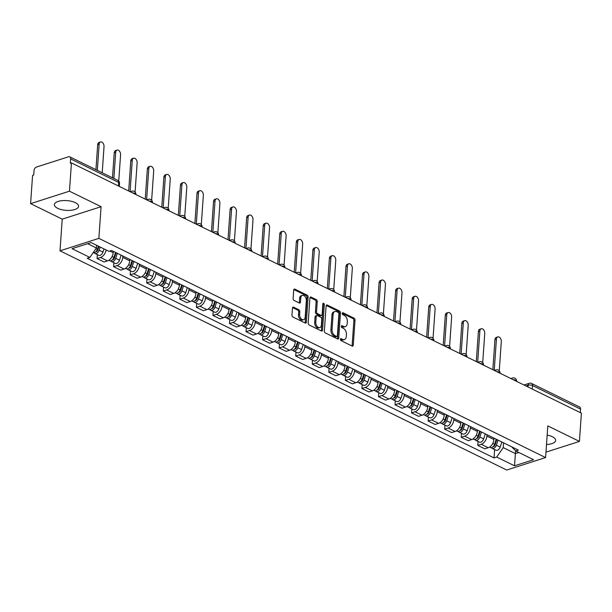 <?xml version="1.0" encoding="UTF-8"?>
<svg xmlns="http://www.w3.org/2000/svg" width="612" height="612" viewBox="0 0 612 612"><rect width="100%" height="100%" fill="white"/><g stroke="black" fill="none" stroke-linecap="round" stroke-linejoin="round"><path stroke-width="0.92" d="M340.394 339.3A1.071 0.689 72.2 0 0 341.06 340.632L352.122 346.063A1.53 0.987 72.2 0 0 352.688 346.124A1.53 0.987 72.2 0 0 353.262 345.183L355.014 320.091A1.53 0.987 72.2 0 0 354.073 318.186L343.003 312.755A1.071 0.689 72.2 0 0 342.873 314.706L344.304 315.41A4.888 3.144 72.2 0 1 347.325 321.507L347.18 323.595A4.888 3.144 72.2 0 1 345.336 326.617A4.888 3.144 72.2 0 1 343.531 326.418L342.1 325.722A1.071 0.689 72.2 0 0 341.963 327.672L343.393 328.376A4.888 3.144 72.2 0 1 346.415 334.466L346.27 336.562A4.888 3.144 72.2 0 1 344.426 339.576A4.888 3.144 72.2 0 1 342.628 339.385L341.19 338.681A1.071 0.689 72.2 0 0 340.394 339.3M57.643 208.31A12.133 4.888 -176 0 0 70.77 210.314A12.133 4.888 -176 0 0 78.581 206.328A12.133 4.888 -176 0 0 75.314 202.648A12.133 4.888 -176 0 0 62.187 200.644A12.133 4.888 -176 0 0 54.376 204.63A12.133 4.888 -176 0 0 57.643 208.31M546.501 444.503A12.133 4.888 -176 0 0 555.65 440.426A12.133 4.888 -176 0 0 552.384 436.746A12.133 4.888 -176 0 0 547.159 435.117M293.599 307.178A1.53 0.987 72.2 0 0 293.033 307.125A1.53 0.987 72.2 0 0 292.459 308.065L291.97 315.103A1.53 0.987 72.2 0 0 292.911 317.008L305.204 323.037A1.53 0.987 72.2 0 0 305.763 323.098A1.53 0.987 72.2 0 0 306.344 322.157L308.096 297.065A1.53 0.987 72.2 0 0 307.147 295.16L294.862 289.132A1.53 0.987 72.2 0 0 294.296 289.071A1.53 0.987 72.2 0 0 293.722 290.012L293.125 298.518A1.53 0.987 72.2 0 0 294.074 300.423L299.329 303.001A1.53 0.987 72.2 0 0 299.895 303.062A1.53 0.987 72.2 0 0 300.469 302.121L300.767 297.899A4.085 2.632 72.2 0 1 302.305 295.382A4.085 2.632 72.2 0 1 305.136 296.675A4.085 2.632 72.2 0 1 306.337 300.637L305.181 317.154A4.085 2.632 72.2 0 1 303.644 319.678A4.085 2.632 72.2 0 1 300.813 318.378A4.085 2.632 72.2 0 1 299.612 314.423L299.803 311.669A1.53 0.987 72.2 0 0 298.855 309.764L293.599 307.178L292.613 307.499M98.869 238.366L101.087 206.695L69.462 191.181L71.443 162.922L581.4 413.161L579.426 441.42L547.801 425.906L545.59 457.569L98.869 238.366L60.007 250.821L506.721 470.031L545.59 457.569M324.36 331A1.53 0.987 72.2 0 0 325.301 332.905L337.595 338.933A1.53 0.987 72.2 0 0 338.153 338.994A1.53 0.987 72.2 0 0 338.734 338.053L340.486 312.962A1.53 0.987 72.2 0 0 339.545 311.057L327.252 305.028A1.53 0.987 72.2 0 0 326.686 304.967A1.53 0.987 72.2 0 0 326.112 305.908L324.36 331M321.399 330.985L309.106 324.957A1.53 0.987 72.2 0 1 308.165 323.052L309.917 297.96A1.53 0.987 72.2 0 1 310.491 297.019A1.53 0.987 72.2 0 1 311.057 297.08L316.32 299.658A1.53 0.987 72.2 0 1 317.261 301.563L316.549 311.738A1.53 0.987 72.2 0 0 317.49 313.642L320.979 315.356A1.53 0.987 72.2 0 0 321.545 315.417A1.53 0.987 72.2 0 0 322.119 314.476L322.861 303.881A1.071 0.689 72.2 0 1 324.322 304.592L322.539 330.105A1.53 0.987 72.2 0 1 321.958 331.046A1.53 0.987 72.2 0 1 321.399 330.985M69.462 191.181L30.6 203.635L32.574 175.376L33.706 175.017L34.02 170.61A3.114 2.02 -63.9 0 1 36.483 167.045L68.552 156.771A3.114 2.02 -63.9 0 1 69.722 156.817L117.787 180.402A3.114 2.02 116.1 0 1 118.682 182.468L70.617 158.883A3.114 2.02 -63.9 0 0 69.722 156.817M30.6 203.635L62.217 219.157L60.007 250.821M71.443 162.922L70.311 163.282L70.617 158.883M532.264 389.048L532.509 385.537A3.114 2.02 116.1 0 0 531.614 383.472L579.679 407.057A3.114 2.02 116.1 0 1 580.574 409.122L532.509 385.537A3.114 1.255 -176 0 0 528.118 385.223L525.907 385.927M580.329 412.633L580.574 409.122M545.965 452.146L579.426 441.42M487.007 434.711L486.907 436.081A7.153 4.651 116.1 0 1 481.239 444.281L488.238 447.724A7.153 4.651 -63.9 0 0 493.907 439.515L494.006 438.146M488.238 447.724L484.788 448.826L477.781 445.391L478.056 441.443M481.239 444.281L477.781 445.391M461.509 433.327L461.226 437.266L468.234 440.709L471.691 439.6A7.153 4.651 -63.9 0 0 477.36 431.391L477.452 430.022M470.452 426.587L470.353 427.956A7.153 4.651 116.1 0 1 464.684 436.165L461.226 437.266M444.955 425.202L444.679 429.15L451.679 432.585L455.137 431.475A7.153 4.651 -63.9 0 0 460.805 423.274L460.897 421.897M453.897 418.463L453.798 419.832A7.153 4.651 116.1 0 1 448.129 428.04L444.679 429.15M428.4 417.078L428.125 421.025L435.124 424.46L438.582 423.351A7.153 4.651 -63.9 0 0 444.251 415.15L444.35 413.773M437.343 410.338L437.251 411.715A7.153 4.651 116.1 0 1 431.582 419.916L428.125 421.025M411.845 408.954L411.57 412.901L418.577 416.336L422.028 415.227A7.153 4.651 -63.9 0 0 427.696 407.026L427.796 405.657M420.788 402.214L420.696 403.591A7.153 4.651 116.1 0 1 415.028 411.792L411.57 412.901M395.291 400.829L395.015 404.777L402.023 408.212L405.473 407.11A7.153 4.651 -63.9 0 0 411.149 398.902L411.241 397.532M404.241 394.097L404.142 395.467A7.153 4.651 116.1 0 1 398.473 403.668L395.015 404.777M378.744 392.713L378.461 396.653L385.468 400.095L388.926 398.986A7.153 4.651 -63.9 0 0 394.595 390.785L394.686 389.408M387.687 385.973L387.587 387.342A7.153 4.651 116.1 0 1 381.919 395.551L378.461 396.653M362.189 384.588L361.914 388.536L368.914 391.971L372.371 390.861A7.153 4.651 -63.9 0 0 378.04 382.661L378.132 381.284M371.132 377.849L371.033 379.226A7.153 4.651 116.1 0 1 365.364 387.427L361.914 388.536M345.635 376.464L345.359 380.412L352.359 383.846L355.817 382.737A7.153 4.651 -63.9 0 0 361.485 374.536L361.585 373.159M354.577 369.725L354.486 371.102A7.153 4.651 116.1 0 1 348.817 379.302L345.359 380.412M329.08 368.34L328.805 372.287L335.812 375.722L339.262 374.613A7.153 4.651 -63.9 0 0 344.931 366.412L345.03 365.043M338.023 361.6L337.931 362.977A7.153 4.651 116.1 0 1 332.262 371.178L328.805 372.287M312.525 360.223L312.25 364.163L319.257 367.598L322.715 366.496A7.153 4.651 -63.9 0 0 328.384 358.288L328.476 356.918M321.476 353.484L321.377 354.853A7.153 4.651 116.1 0 1 315.708 363.054L312.25 364.163M295.978 352.099L295.703 356.039L302.703 359.481L306.161 358.372A7.153 4.651 -63.9 0 0 311.829 350.171L311.921 348.794M304.921 345.359L304.822 346.729A7.153 4.651 116.1 0 1 299.153 354.937L295.703 356.039M279.424 343.975L279.149 347.922L286.148 351.357L289.606 350.248A7.153 4.651 -63.9 0 0 295.275 342.047L295.374 340.67M288.367 337.235L288.275 338.612A7.153 4.651 116.1 0 1 282.606 346.813L279.149 347.922M262.869 335.85L262.594 339.798L269.594 343.233L273.051 342.123A7.153 4.651 -63.9 0 0 278.72 333.923L278.82 332.553M271.812 329.111L271.72 330.488A7.153 4.651 116.1 0 1 266.052 338.688L262.594 339.798M246.315 327.726L246.039 331.673L253.047 335.108L256.497 334.007A7.153 4.651 -63.9 0 0 262.166 325.798L262.265 324.429M255.265 320.994L255.166 322.363A7.153 4.651 116.1 0 1 249.497 330.564L246.039 331.673M229.76 319.609L229.485 323.549L236.492 326.992L239.95 325.882A7.153 4.651 -63.9 0 0 245.619 317.674L245.71 316.305M238.711 312.87L238.611 314.239A7.153 4.651 116.1 0 1 232.942 322.447L229.485 323.549M213.213 311.485L212.938 315.432L219.938 318.867L223.395 317.758A7.153 4.651 -63.9 0 0 229.064 309.557L229.156 308.18M222.156 304.745L222.057 306.115A7.153 4.651 116.1 0 1 216.388 314.323L212.938 315.432M196.659 303.361L196.383 307.308L203.383 310.743L206.841 309.634A7.153 4.651 -63.9 0 0 212.509 301.433L212.609 300.056M205.601 296.621L205.51 297.998A7.153 4.651 116.1 0 1 199.841 306.199L196.383 307.308M180.104 295.236L179.829 299.184L186.828 302.619L190.286 301.509A7.153 4.651 -63.9 0 0 195.955 293.309L196.054 291.939M189.047 288.497L188.955 289.874A7.153 4.651 116.1 0 1 183.286 298.075L179.829 299.184M163.549 287.112L163.274 291.06L170.281 294.494L173.732 293.393A7.153 4.651 -63.9 0 0 179.4 285.184L179.5 283.815M172.5 280.38L172.4 281.75A7.153 4.651 116.1 0 1 166.732 289.95L163.274 291.06M147.002 278.995L146.719 282.935L153.727 286.378L157.185 285.268A7.153 4.651 -63.9 0 0 162.853 277.068L162.945 275.691M155.945 272.256L155.846 273.625A7.153 4.651 116.1 0 1 150.177 281.834L146.719 282.935M130.448 270.871L130.172 274.819L137.172 278.253L140.63 277.144A7.153 4.651 -63.9 0 0 146.299 268.943L146.39 267.566M139.391 264.132L139.291 265.509A7.153 4.651 116.1 0 1 133.623 273.709L130.172 274.819M113.893 262.747L113.618 266.694L120.618 270.129L124.075 269.02A7.153 4.651 -63.9 0 0 129.744 260.819L129.843 259.442M122.836 256.007L122.744 257.384A7.153 4.651 116.1 0 1 117.076 265.585L113.618 266.694M97.339 254.623L97.063 258.57L104.071 262.005L107.521 260.896A7.153 4.651 -63.9 0 0 113.189 252.695L113.289 251.325M106.113 249.964A7.153 4.651 116.1 0 1 100.521 257.461L97.063 258.57M503.554 442.828L503.225 447.609L515.426 453.599L518.861 452.498M515.618 450.853L514.516 465.808L496.692 457.065L503.225 447.609M511.663 446.806L515.725 450.96L533.549 459.711L514.516 465.808M87.646 243.683L96.398 247.982L89.872 257.43L87.21 258.287L494.029 457.914L496.692 457.065M89.872 257.43L72.04 248.686L91.081 242.582L108.905 251.333L111.568 250.476L518.387 450.111L515.725 450.96M101.087 206.695L62.217 219.157M96.398 247.982L96.589 245.29M494.611 449.568L494.029 457.914M340.402 339.216L341.488 339.744A4.888 3.144 72.2 0 0 343.294 339.943L344.426 339.576M345.336 326.617L344.204 326.976A4.888 3.144 72.2 0 1 342.399 326.785L341.312 326.25M352.022 346.017A1.53 0.987 72.2 0 0 352.13 345.543L353.881 320.451A1.53 0.987 72.2 0 0 352.94 318.546L342.215 313.29M337.495 338.887A1.53 0.987 72.2 0 0 337.602 338.413L339.354 313.321A1.53 0.987 72.2 0 0 338.413 311.416L326.219 305.434M336.585 336.416A1.071 0.689 72.2 0 0 337.38 335.804L338.918 313.78A1.071 0.689 72.2 0 0 338.26 312.441L336.753 311.707A4.888 3.144 72.2 0 0 334.948 311.508A4.888 3.144 72.2 0 0 333.104 314.53L332.056 329.585A4.888 3.144 72.2 0 0 335.07 335.682L336.585 336.416L335.452 336.784A1.071 0.689 72.2 0 0 335.843 336.822L336.975 336.462M334.948 311.508L333.815 311.875A4.888 3.144 72.2 0 0 331.972 314.889L333.104 314.53M335.452 336.784L333.938 336.042A4.888 3.144 72.2 0 1 330.916 329.945L331.972 314.889M310.024 297.493L315.18 300.018L316.32 299.658M321.545 315.417L320.413 315.777A1.53 0.987 72.2 0 1 319.847 315.716L316.358 314.01A1.53 0.987 72.2 0 1 315.417 312.105L316.129 301.93A1.53 0.987 72.2 0 0 315.18 300.018M321.3 330.939A1.53 0.987 72.2 0 0 321.407 330.465L323.19 304.96A1.071 0.689 72.2 0 0 322.861 303.904M315.807 322.295A4.085 2.632 72.2 0 0 317.016 326.257A4.085 2.632 72.2 0 0 319.847 327.558A4.085 2.632 72.2 0 0 321.384 325.033L321.79 319.212A1.53 0.987 72.2 0 0 320.849 317.307L317.36 315.593A1.53 0.987 72.2 0 0 316.794 315.532A1.53 0.987 72.2 0 0 316.22 316.481L315.807 322.295L314.675 322.662A4.085 2.632 72.2 0 0 315.884 326.624A4.085 2.632 72.2 0 0 318.707 327.917L319.847 327.558M316.794 315.532L315.662 315.899A1.53 0.987 72.2 0 0 315.088 316.84L316.22 316.481M314.675 322.662L315.088 316.84M303.644 319.678L302.512 320.038A4.085 2.632 72.2 0 1 299.681 318.745A4.085 2.632 72.2 0 1 298.48 314.782L298.671 312.028A1.53 0.987 72.2 0 0 297.723 310.123L292.567 307.591M302.305 295.382L301.173 295.741A4.085 2.632 72.2 0 0 299.635 298.266L300.767 297.899M299.23 302.955A1.53 0.987 72.2 0 0 299.337 302.481L299.635 298.266M305.105 322.991A1.53 0.987 72.2 0 0 305.204 322.516L306.964 297.432A1.53 0.987 72.2 0 0 306.015 295.527L293.829 289.545M496.233 439.24L494.595 444.289A3.886 2.524 116.1 0 1 490.296 447.456L489.562 447.089M499.254 370.788L501.304 341.519A3.58 2.303 72.2 0 0 500.249 338.053A3.58 2.303 72.2 0 0 497.77 336.914A3.58 2.303 72.2 0 0 496.424 339.125L494.236 370.39M496.829 439.531L495.054 445.008A1.867 1.216 116.1 0 1 493.203 446.592M498.038 440.12L496.401 445.176A3.886 2.524 116.1 0 1 492.102 448.336A3.886 2.524 116.1 0 1 491.344 447.609M501.855 441.994L500.226 447.051A3.886 2.524 116.1 0 1 495.919 450.21L492.102 448.336M492.844 369.709L494.947 339.599A3.58 2.303 -107.8 0 1 496.301 337.388L497.77 336.914M479.678 431.116L478.048 436.172A3.886 2.524 116.1 0 1 473.749 439.332L473.007 438.972M482.707 362.664L484.75 333.395A3.58 2.303 72.2 0 0 483.694 329.929A3.58 2.303 72.2 0 0 481.216 328.789A3.58 2.303 72.2 0 0 479.869 331L477.681 362.266M480.275 431.406L478.507 436.884A1.867 1.216 116.1 0 1 476.649 438.467M481.483 431.996L479.846 437.052A3.886 2.524 116.1 0 1 475.547 440.212A3.886 2.524 116.1 0 1 474.79 439.485M485.301 433.877L483.671 438.926A3.886 2.524 116.1 0 1 479.372 442.094L475.547 440.212M476.289 361.585L478.393 331.475A3.58 2.303 -107.8 0 1 479.747 329.264L481.216 328.789M463.131 422.991L461.494 428.048A3.886 2.524 116.1 0 1 457.195 431.208L456.46 430.848M460.102 430.343A1.867 1.216 116.1 0 0 461.953 428.76L463.697 423.359M466.153 354.539L468.195 325.27A3.58 2.303 72.2 0 0 467.14 321.805A3.58 2.303 72.2 0 0 464.661 320.673A3.58 2.303 72.2 0 0 463.315 322.876L461.127 354.141M464.929 423.879L463.299 428.936A3.886 2.524 116.1 0 1 459 432.095A3.886 2.524 116.1 0 1 458.235 431.361M468.754 425.753L467.117 430.81A3.886 2.524 116.1 0 1 462.817 433.969L459 432.095M459.734 353.461L461.846 323.35A3.58 2.303 -107.8 0 1 463.192 321.139L464.661 320.673M446.576 414.867L444.939 419.924A3.886 2.524 116.1 0 1 440.64 423.083L439.906 422.724M449.598 346.415L451.641 317.154A3.58 2.303 72.2 0 0 450.593 313.681A3.58 2.303 72.2 0 0 448.114 312.548A3.58 2.303 72.2 0 0 446.76 314.759L444.58 346.025M447.173 415.158L445.398 420.635A1.867 1.216 116.1 0 1 443.547 422.226M448.382 415.755L446.745 420.811A3.886 2.524 116.1 0 1 442.445 423.971A3.886 2.524 116.1 0 1 441.68 423.236M452.199 417.629L450.562 422.685A3.886 2.524 116.1 0 1 446.263 425.845L442.445 423.971M443.187 345.336L445.291 315.226A3.58 2.303 -107.8 0 1 446.638 313.015L448.114 312.548M430.022 406.743L428.385 411.799A3.886 2.524 116.1 0 1 424.085 414.959L423.351 414.599M433.044 338.291L435.094 309.029A3.58 2.303 72.2 0 0 434.038 305.556A3.58 2.303 72.2 0 0 431.559 304.424A3.58 2.303 72.2 0 0 430.213 306.635L428.025 337.901M430.618 407.041L428.844 412.511A1.867 1.216 116.1 0 1 426.992 414.102M431.827 407.63L430.19 412.687A3.886 2.524 116.1 0 1 425.891 415.846A3.886 2.524 116.1 0 1 425.133 415.12M435.645 409.504L434.007 414.561A3.886 2.524 116.1 0 1 429.708 417.721L425.891 415.846M426.633 337.22L428.737 307.109A3.58 2.303 -107.8 0 1 430.083 304.898L431.559 304.424M413.467 398.626L411.838 403.675A3.886 2.524 116.1 0 1 407.531 406.842L406.796 406.475M410.438 405.978A1.867 1.216 116.1 0 0 412.289 404.394L414.041 398.993M416.489 330.174L418.539 300.905A3.58 2.303 72.2 0 0 417.483 297.44A3.58 2.303 72.2 0 0 415.005 296.3A3.58 2.303 72.2 0 0 413.658 298.511L411.471 329.776M415.273 399.506L413.636 404.563A3.886 2.524 116.1 0 1 409.336 407.722A3.886 2.524 116.1 0 1 408.579 406.995M419.09 401.38L417.461 406.437A3.886 2.524 116.1 0 1 413.161 409.596L409.336 407.722M410.078 329.095L412.182 298.985A3.58 2.303 -107.8 0 1 413.536 296.774L415.005 296.3M396.913 390.502L395.283 395.559A3.886 2.524 116.1 0 1 390.984 398.718L390.249 398.358M393.883 397.854A1.867 1.216 116.1 0 0 395.742 396.27L397.486 390.869M399.942 322.05L401.985 292.781A3.58 2.303 72.2 0 0 400.929 289.315A3.58 2.303 72.2 0 0 398.45 288.175A3.58 2.303 72.2 0 0 397.104 290.386L394.916 321.652M398.718 391.389L397.089 396.438A3.886 2.524 116.1 0 1 392.782 399.605A3.886 2.524 116.1 0 1 392.024 398.871M402.543 393.264L400.906 398.313A3.886 2.524 116.1 0 1 396.607 401.48L392.782 399.605M393.524 320.971L395.635 290.861A3.58 2.303 -107.8 0 1 396.981 288.65L398.45 288.175M380.366 382.378L378.729 387.434A3.886 2.524 116.1 0 1 374.429 390.594L373.695 390.234M383.387 313.925L385.43 284.664A3.58 2.303 72.2 0 0 384.382 281.191A3.58 2.303 72.2 0 0 381.903 280.059A3.58 2.303 72.2 0 0 380.549 282.262L378.361 313.528M380.955 382.668L379.188 388.146A1.867 1.216 116.1 0 1 377.336 389.729M382.163 383.265L380.534 388.322A3.886 2.524 116.1 0 1 376.235 391.481A3.886 2.524 116.1 0 1 375.47 390.747M385.988 385.139L384.351 390.196A3.886 2.524 116.1 0 1 380.052 393.355L376.235 391.481M376.969 312.847L379.08 282.736A3.58 2.303 -107.8 0 1 380.427 280.526L381.903 280.059M363.811 374.253L362.174 379.31A3.886 2.524 116.1 0 1 357.875 382.469L357.14 382.11M366.833 305.801L368.883 276.54A3.58 2.303 72.2 0 0 367.827 273.067A3.58 2.303 72.2 0 0 365.349 271.935A3.58 2.303 72.2 0 0 363.995 274.145L361.814 305.411M364.408 374.544L362.633 380.021A1.867 1.216 116.1 0 1 360.782 381.613M365.616 375.141L363.979 380.197A3.886 2.524 116.1 0 1 359.68 383.357A3.886 2.524 116.1 0 1 358.915 382.63M369.434 377.015L367.797 382.072A3.886 2.524 116.1 0 1 363.497 385.231L359.68 383.357M360.422 304.722L362.526 274.612A3.58 2.303 -107.8 0 1 363.872 272.409L365.349 271.935M347.256 366.137L345.619 371.186A3.886 2.524 116.1 0 1 341.32 374.345L340.586 373.986M350.278 297.677L352.328 268.416A3.58 2.303 72.2 0 0 351.273 264.942A3.58 2.303 72.2 0 0 348.794 263.81A3.58 2.303 72.2 0 0 347.448 266.021L345.26 297.287M347.853 366.427L346.078 371.905A1.867 1.216 116.1 0 1 344.227 373.488M349.062 367.016L347.425 372.073A3.886 2.524 116.1 0 1 343.125 375.233A3.886 2.524 116.1 0 1 342.368 374.506M352.879 368.891L351.242 373.947A3.886 2.524 116.1 0 1 346.943 377.107L343.125 375.233M343.868 296.606L345.971 266.495A3.58 2.303 -107.8 0 1 347.318 264.285L348.794 263.81M330.702 358.012L329.072 363.069A3.886 2.524 116.1 0 1 324.765 366.228L324.031 365.869M327.672 365.364A1.867 1.216 116.1 0 0 329.531 363.78L331.276 358.38M333.724 289.56L335.774 260.291A3.58 2.303 72.2 0 0 334.718 256.826A3.58 2.303 72.2 0 0 332.24 255.686A3.58 2.303 72.2 0 0 330.893 257.897L328.705 289.162M332.507 358.892L330.87 363.949A3.886 2.524 116.1 0 1 326.571 367.108A3.886 2.524 116.1 0 1 325.813 366.381M336.325 360.766L334.695 365.823A3.886 2.524 116.1 0 1 330.396 368.982L326.571 367.108M327.313 288.482L329.417 258.371A3.58 2.303 -107.8 0 1 330.771 256.16L332.24 255.686M314.147 349.888L312.518 354.945A3.886 2.524 116.1 0 1 308.219 358.104L307.484 357.745M317.177 281.436L319.219 252.167A3.58 2.303 72.2 0 0 318.163 248.702A3.58 2.303 72.2 0 0 315.685 247.562A3.58 2.303 72.2 0 0 314.339 249.773L312.151 281.038M314.744 350.179L312.977 355.656A1.867 1.216 116.1 0 1 311.118 357.24M315.953 350.775L314.323 355.824A3.886 2.524 116.1 0 1 310.016 358.992A3.886 2.524 116.1 0 1 309.259 358.257M319.778 352.65L318.141 357.699A3.886 2.524 116.1 0 1 313.841 360.866L310.016 358.992M310.758 280.357L312.87 250.247A3.58 2.303 -107.8 0 1 314.216 248.036L315.685 247.562M297.6 341.764L295.963 346.82A3.886 2.524 116.1 0 1 291.664 349.98L290.93 349.62M300.622 273.312L302.665 244.05A3.58 2.303 72.2 0 0 301.617 240.577A3.58 2.303 72.2 0 0 299.138 239.445A3.58 2.303 72.2 0 0 297.784 241.656L295.604 272.921M298.189 342.054L296.422 347.532A1.867 1.216 116.1 0 1 294.571 349.123M299.398 342.651L297.769 347.708A3.886 2.524 116.1 0 1 293.469 350.867A3.886 2.524 116.1 0 1 292.704 350.133M303.223 344.525L301.586 349.582A3.886 2.524 116.1 0 1 297.287 352.742L293.469 350.867M294.211 272.233L296.315 242.123A3.58 2.303 -107.8 0 1 297.662 239.912L299.138 239.445M281.046 333.639L279.409 338.696A3.886 2.524 116.1 0 1 275.109 341.856L274.375 341.496M278.016 340.999A1.867 1.216 116.1 0 0 279.868 339.408L281.612 334.007M284.067 265.187L286.118 235.926A3.58 2.303 72.2 0 0 285.062 232.453A3.58 2.303 72.2 0 0 282.583 231.321A3.58 2.303 72.2 0 0 281.237 233.532L279.049 264.797M282.851 334.527L281.214 339.584A3.886 2.524 116.1 0 1 276.915 342.743A3.886 2.524 116.1 0 1 276.15 342.016M286.668 336.401L285.031 341.458A3.886 2.524 116.1 0 1 280.732 344.617L276.915 342.743M277.657 264.109L279.76 233.998A3.58 2.303 -107.8 0 1 281.107 231.795L282.583 231.321M264.491 325.523L262.854 330.572A3.886 2.524 116.1 0 1 258.555 333.739L257.82 333.372M261.462 332.874A1.867 1.216 116.1 0 0 263.313 331.291L265.065 325.89M267.513 257.071L269.563 227.802A3.58 2.303 72.2 0 0 268.507 224.336A3.58 2.303 72.2 0 0 266.029 223.196A3.58 2.303 72.2 0 0 264.682 225.407L262.494 256.673M266.297 326.403L264.659 331.459A3.886 2.524 116.1 0 1 260.36 334.619A3.886 2.524 116.1 0 1 259.603 333.892M270.114 328.277L268.484 333.333A3.886 2.524 116.1 0 1 264.177 336.493L260.36 334.619M261.102 255.992L263.206 225.882A3.58 2.303 -107.8 0 1 264.552 223.671L266.029 223.196M247.937 317.399L246.307 322.455A3.886 2.524 116.1 0 1 242 325.615L241.266 325.255M250.958 248.946L253.008 219.677A3.58 2.303 72.2 0 0 251.953 216.212A3.58 2.303 72.2 0 0 249.474 215.072A3.58 2.303 72.2 0 0 248.128 217.283L245.94 248.548M248.533 317.689L246.766 323.167A1.867 1.216 116.1 0 1 244.907 324.75M249.742 318.278L248.105 323.335A3.886 2.524 116.1 0 1 243.805 326.494A3.886 2.524 116.1 0 1 243.048 325.768M253.559 320.16L251.93 325.209A3.886 2.524 116.1 0 1 247.63 328.376L243.805 326.494M244.548 247.868L246.651 217.757A3.58 2.303 -107.8 0 1 248.005 215.546L249.474 215.072M231.39 309.274L229.752 314.331A3.886 2.524 116.1 0 1 225.453 317.49L224.719 317.131M234.411 240.822L236.454 211.553A3.58 2.303 72.2 0 0 235.398 208.088A3.58 2.303 72.2 0 0 232.92 206.955A3.58 2.303 72.2 0 0 231.573 209.159L229.385 240.424M231.979 309.565L230.211 315.042A1.867 1.216 116.1 0 1 228.352 316.626M233.187 310.162L231.558 315.218A3.886 2.524 116.1 0 1 227.259 318.378A3.886 2.524 116.1 0 1 226.494 317.643M237.012 312.036L235.375 317.093A3.886 2.524 116.1 0 1 231.076 320.252L227.259 318.378M227.993 239.743L230.104 209.633A3.58 2.303 -107.8 0 1 231.451 207.422L232.92 206.955M214.835 301.15L213.198 306.207A3.886 2.524 116.1 0 1 208.899 309.366L208.164 309.006M211.806 308.509A1.867 1.216 116.1 0 0 213.657 306.918L215.401 301.517M217.857 232.698L219.899 203.436A3.58 2.303 72.2 0 0 218.851 199.963A3.58 2.303 72.2 0 0 216.373 198.831A3.58 2.303 72.2 0 0 215.019 201.042L212.838 232.308M216.64 302.037L215.003 307.094A3.886 2.524 116.1 0 1 210.704 310.253A3.886 2.524 116.1 0 1 209.939 309.519M220.458 303.912L218.821 308.968A3.886 2.524 116.1 0 1 214.521 312.128L210.704 310.253M211.446 231.619L213.55 201.509A3.58 2.303 -107.8 0 1 214.896 199.298L216.373 198.831M198.28 293.026L196.643 298.082A3.886 2.524 116.1 0 1 192.344 301.242L191.61 300.882M201.302 224.573L203.352 195.312A3.58 2.303 72.2 0 0 202.297 191.839A3.58 2.303 72.2 0 0 199.818 190.707A3.58 2.303 72.2 0 0 198.472 192.918L196.284 224.183M198.877 293.324L197.102 298.794A1.867 1.216 116.1 0 1 195.251 300.385M200.086 293.913L198.449 298.97A3.886 2.524 116.1 0 1 194.149 302.129A3.886 2.524 116.1 0 1 193.384 301.402M203.903 295.787L202.266 300.844A3.886 2.524 116.1 0 1 197.967 304.003L194.149 302.129M194.891 223.502L196.995 193.392A3.58 2.303 -107.8 0 1 198.342 191.181L199.818 190.707M181.726 284.909L180.089 289.958A3.886 2.524 116.1 0 1 175.789 293.125L175.055 292.758M184.748 216.457L186.798 187.188A3.58 2.303 72.2 0 0 185.742 183.722A3.58 2.303 72.2 0 0 183.263 182.583A3.58 2.303 72.2 0 0 181.917 184.793L179.729 216.059M182.322 285.2L180.548 290.677A1.867 1.216 116.1 0 1 178.696 292.261M183.531 285.789L181.894 290.845A3.886 2.524 116.1 0 1 177.595 294.005A3.886 2.524 116.1 0 1 176.837 293.278M187.349 287.663L185.719 292.72A3.886 2.524 116.1 0 1 181.412 295.879L177.595 294.005M178.337 215.378L180.441 185.268A3.58 2.303 -107.8 0 1 181.795 183.057L183.263 182.583M165.171 276.785L163.542 281.841A3.886 2.524 116.1 0 1 159.242 285.001L158.5 284.641M168.201 208.332L170.243 179.064A3.58 2.303 72.2 0 0 169.187 175.598A3.58 2.303 72.2 0 0 166.709 174.458A3.58 2.303 72.2 0 0 165.362 176.669L163.175 207.935M165.768 277.075L164.001 282.553A1.867 1.216 116.1 0 1 162.142 284.136M166.977 277.672L165.339 282.721A3.886 2.524 116.1 0 1 161.04 285.888A3.886 2.524 116.1 0 1 160.283 285.154M170.794 279.546L169.164 284.595A3.886 2.524 116.1 0 1 164.865 287.762L161.04 285.888M161.782 207.254L163.886 177.143A3.58 2.303 -107.8 0 1 165.24 174.933L166.709 174.458M148.624 268.66L146.987 273.717A3.886 2.524 116.1 0 1 142.688 276.876L141.953 276.517M145.595 276.012A1.867 1.216 116.1 0 0 147.446 274.428L149.19 269.028M151.646 200.208L153.689 170.947A3.58 2.303 72.2 0 0 152.633 167.474A3.58 2.303 72.2 0 0 150.162 166.342A3.58 2.303 72.2 0 0 148.808 168.545L146.62 199.81M150.422 269.548L148.792 274.604A3.886 2.524 116.1 0 1 144.493 277.764A3.886 2.524 116.1 0 1 143.728 277.029M154.247 271.422L152.61 276.479A3.886 2.524 116.1 0 1 148.311 279.638L144.493 277.764M145.228 199.13L147.339 169.019A3.58 2.303 -107.8 0 1 148.685 166.808L150.162 166.342M132.07 260.536L130.433 265.593A3.886 2.524 116.1 0 1 126.133 268.752L125.399 268.393M129.04 267.895A1.867 1.216 116.1 0 0 130.892 266.304L132.636 260.903M135.091 192.084L137.134 162.823A3.58 2.303 72.2 0 0 136.086 159.35A3.58 2.303 72.2 0 0 133.607 158.217A3.58 2.303 72.2 0 0 132.253 160.428L130.073 191.694M133.875 261.423L132.238 266.48A3.886 2.524 116.1 0 1 127.939 269.64A3.886 2.524 116.1 0 1 127.174 268.913M137.692 263.298L136.055 268.354A3.886 2.524 116.1 0 1 131.756 271.514L127.939 269.64M128.681 191.005L130.784 160.895A3.58 2.303 -107.8 0 1 132.131 158.692L133.607 158.217M115.515 252.419L113.878 257.468A3.886 2.524 116.1 0 1 109.579 260.628L108.844 260.268M118.736 181.121L120.587 154.698A3.58 2.303 72.2 0 0 119.531 151.225A3.58 2.303 72.2 0 0 117.053 150.093A3.58 2.303 72.2 0 0 115.706 152.304L113.87 178.482M116.112 252.71L114.337 258.188A1.867 1.216 116.1 0 1 112.486 259.771M117.32 253.299L115.683 258.356A3.886 2.524 116.1 0 1 111.384 261.515A3.886 2.524 116.1 0 1 110.627 260.788M121.138 255.173L119.501 260.23A3.886 2.524 116.1 0 1 115.201 263.389L111.384 261.515M112.478 177.801L114.23 152.778A3.58 2.303 -107.8 0 1 115.576 150.567L117.053 150.093M98.356 246.154L97.331 249.352A3.886 2.524 116.1 0 1 93.215 252.588M102.204 172.752L104.032 146.574A3.58 2.303 72.2 0 0 102.977 143.109A3.58 2.303 72.2 0 0 100.498 141.969A3.58 2.303 72.2 0 0 99.152 144.18L97.323 170.358M98.953 246.452L97.782 250.063A1.867 1.216 116.1 0 1 95.931 251.647M100.161 247.041L99.129 250.232A3.886 2.524 116.1 0 1 94.829 253.391A3.886 2.524 116.1 0 1 94.072 252.664M103.986 248.916L102.954 252.106A3.886 2.524 116.1 0 1 98.654 255.265L94.829 253.391M95.931 169.677L97.675 144.654A3.58 2.303 -107.8 0 1 99.029 142.443L100.498 141.969M527.995 386.96L528.118 385.223A3.114 2.004 72.2 0 1 529.288 383.303L524.002 384.994M117.076 265.585L124.075 269.02M133.623 273.709L140.63 277.144M150.177 281.834L157.185 285.268M166.732 289.95L173.732 293.393M183.286 298.075L190.286 301.509M199.841 306.199L206.841 309.634M216.388 314.323L223.395 317.758M232.942 322.447L239.95 325.882M249.497 330.564L256.497 334.007M266.052 338.688L273.051 342.123M282.606 346.813L289.606 350.248M299.153 354.937L306.161 358.372M315.708 363.054L322.715 366.496M332.262 371.178L339.262 374.613M348.817 379.302L355.817 382.737M365.364 387.427L372.371 390.861M381.919 395.551L388.926 398.986M398.473 403.668L405.473 407.11M415.028 411.792L422.028 415.227M431.582 419.916L438.582 423.351M448.129 428.04L455.137 431.475M464.684 436.165L471.691 439.6M100.521 257.461L107.521 260.896M109.816 251.042L113.189 252.695M122.744 257.384L129.744 260.819M139.291 265.509L146.299 268.943M155.846 273.625L162.853 277.068M172.4 281.75L179.4 285.184M188.955 289.874L195.955 293.309M205.51 297.998L212.509 301.433M222.057 306.115L229.064 309.557M238.611 314.239L245.619 317.674M255.166 322.363L262.166 325.798M271.72 330.488L278.72 333.923M288.275 338.612L295.275 342.047M304.822 346.729L311.829 350.171M321.377 354.853L328.384 358.288M337.931 362.977L344.931 366.412M354.486 371.102L361.485 374.536M371.033 379.226L378.04 382.661M387.587 387.342L394.595 390.785M404.142 395.467L411.149 398.902M420.696 403.591L427.696 407.026M437.251 411.715L444.251 415.15M453.798 419.832L460.805 423.274M470.353 427.956L477.36 431.391M486.907 436.081L493.907 439.515M516.582 381.353L516.597 381.2A3.114 1.255 -176 0 0 513.231 379.715M511.609 378.92A3.114 2.004 -107.8 0 1 512.542 378.017L510.867 378.553M500.027 373.236L500.042 373.075A3.114 1.255 -176 0 0 496.684 371.591M483.472 365.112L483.488 364.951A3.114 1.255 -176 0 0 480.129 363.467M466.925 356.987L466.933 356.827A3.114 1.255 -176 0 0 463.575 355.343M450.371 348.863L450.378 348.702A3.114 1.255 -176 0 0 447.02 347.218M433.816 340.739L433.832 340.586A3.114 1.255 -176 0 0 430.466 339.102M417.262 332.622L417.277 332.461A3.114 1.255 -176 0 0 413.919 330.977M400.715 324.498L400.722 324.337A3.114 1.255 -176 0 0 397.364 322.853M384.16 316.373L384.168 316.213A3.114 1.255 -176 0 0 380.809 314.729M367.605 308.249L367.613 308.096A3.114 1.255 -176 0 0 364.255 306.612M351.051 300.132L351.066 299.972A3.114 1.255 -176 0 0 347.708 298.488M334.496 292.008L334.512 291.848A3.114 1.255 -176 0 0 331.153 290.363M317.949 283.884L317.957 283.723A3.114 1.255 -176 0 0 314.599 282.239M301.395 275.76L301.402 275.599A3.114 1.255 -176 0 0 298.044 274.115M284.84 267.635L284.848 267.482A3.114 1.255 -176 0 0 281.489 265.998M268.286 259.519L268.301 259.358A3.114 1.255 -176 0 0 264.942 257.874M251.731 251.394L251.746 251.234A3.114 1.255 -176 0 0 248.388 249.75M235.184 243.27L235.192 243.109A3.114 1.255 -176 0 0 231.833 241.625M218.629 235.146L218.637 234.985A3.114 1.255 -176 0 0 215.279 233.501M202.075 227.021L202.09 226.868A3.114 1.255 -176 0 0 198.724 225.384M185.52 218.905L185.535 218.744A3.114 1.255 -176 0 0 182.177 217.26M168.966 210.78L168.981 210.62A3.114 1.255 -176 0 0 165.623 209.136M152.419 202.656L152.426 202.495A3.114 1.255 -176 0 0 149.068 201.011M135.864 194.532L135.872 194.379A3.114 1.255 -176 0 0 132.513 192.895M495.062 370.796A3.114 2.004 -107.8 0 1 495.988 369.893L494.32 370.428M478.507 362.671A3.114 2.004 -107.8 0 1 479.433 361.769L477.765 362.304M461.953 354.547A3.114 2.004 -107.8 0 1 462.879 353.652L461.211 354.187M445.398 346.423A3.114 2.004 -107.8 0 1 446.332 345.528L444.656 346.063M428.844 338.306A3.114 2.004 -107.8 0 1 429.777 337.403L428.102 337.939M412.297 330.182A3.114 2.004 -107.8 0 1 413.222 329.279L411.555 329.814M395.742 322.057A3.114 2.004 -107.8 0 1 396.668 321.155L395 321.69M379.188 313.933A3.114 2.004 -107.8 0 1 380.113 313.038L378.445 313.573M362.633 305.809A3.114 2.004 -107.8 0 1 363.566 304.914L361.891 305.449M346.078 297.692A3.114 2.004 -107.8 0 1 347.012 296.789L345.336 297.325M329.531 289.568A3.114 2.004 -107.8 0 1 330.457 288.665L328.789 289.201M312.977 281.443A3.114 2.004 -107.8 0 1 313.902 280.548L312.235 281.084M296.422 273.319A3.114 2.004 -107.8 0 1 297.348 272.424L295.68 272.96M279.868 265.203A3.114 2.004 -107.8 0 1 280.801 264.3L279.126 264.835M263.313 257.078A3.114 2.004 -107.8 0 1 264.246 256.176L262.579 256.711M246.766 248.954A3.114 2.004 -107.8 0 1 247.692 248.051L246.024 248.587M230.211 240.83A3.114 2.004 -107.8 0 1 231.137 239.935L229.469 240.47M213.657 232.705A3.114 2.004 -107.8 0 1 214.59 231.81L212.915 232.346M197.102 224.589A3.114 2.004 -107.8 0 1 198.036 223.686L196.36 224.222M180.555 216.464A3.114 2.004 -107.8 0 1 181.481 215.562L179.813 216.097M164.001 208.34A3.114 2.004 -107.8 0 1 164.926 207.437L163.259 207.973M147.446 200.216A3.114 2.004 -107.8 0 1 148.372 199.321L146.704 199.856M130.892 192.091A3.114 2.004 -107.8 0 1 131.825 191.196L130.149 191.732M118.437 185.979L118.682 182.468A3.114 1.255 -176 0 1 119.524 183.416A3.114 3.114 0 0 0 117.787 180.402M341.488 339.744L342.628 339.385M341.412 325.936L342.1 325.722M342.399 326.785L343.531 326.418M342.315 312.977L343.003 312.755M352.94 318.546L354.073 318.186M353.881 320.451L355.014 320.091M352.13 345.543L353.262 345.183M340.502 338.903L341.19 338.681M326.265 305.342L327.252 305.028M338.413 311.416L339.545 311.057M339.354 313.321L340.486 312.962M337.602 338.413L338.734 338.053M330.916 329.945L332.056 329.585M333.938 336.042L335.07 335.682M310.07 297.394L311.057 297.08M316.129 301.93L317.261 301.563M315.417 312.105L316.549 311.738M316.358 314.01L317.49 313.642M319.847 315.716L320.979 315.356M323.19 304.96L324.322 304.592M321.407 330.465L322.539 330.105M297.723 310.123L298.855 309.764M298.671 312.028L299.803 311.669M298.48 314.782L299.612 314.423M299.337 302.481L300.469 302.121M293.875 289.445L294.862 289.132M306.015 295.527L307.147 295.16M306.964 297.432L308.096 297.065M305.204 322.516L306.344 322.157M494.595 444.289L492.79 443.402M494.305 446.186L493.769 445.926M500.226 447.051L496.401 445.176M494.947 339.599L496.424 339.125M478.048 436.172L476.235 435.285M477.75 438.07L477.215 437.802M483.671 438.926L479.846 437.052M478.393 331.475L479.869 331M461.494 428.048L459.681 427.161M461.196 429.945L460.668 429.685M467.117 430.81L463.299 428.936M461.846 323.35L463.315 322.876M444.939 419.924L443.134 419.036M444.641 421.821L444.113 421.561M450.562 422.685L446.745 420.811M445.291 315.226L446.76 314.759M428.385 411.799L426.579 410.912M428.094 413.697L427.558 413.437M434.007 414.561L430.19 412.687M428.737 307.109L430.213 306.635M411.838 403.675L410.025 402.788M411.539 405.572L411.004 405.312M417.461 406.437L413.636 404.563M412.182 298.985L413.658 298.511M395.283 395.559L393.47 394.671M394.985 397.456L394.449 397.188M400.906 398.313L397.089 396.438M395.635 290.861L397.104 290.386M378.729 387.434L376.923 386.547M378.43 389.331L377.902 389.071M384.351 390.196L380.534 388.322M379.08 282.736L380.549 282.262M362.174 379.31L360.369 378.423M361.876 381.207L361.348 380.947M367.797 382.072L363.979 380.197M362.526 274.612L363.995 274.145M345.619 371.186L343.814 370.298M345.329 373.083L344.793 372.823M351.242 373.947L347.425 372.073M345.971 266.495L347.448 266.021M329.072 363.069L327.259 362.182M328.774 364.966L328.239 364.698M334.695 365.823L330.87 363.949M329.417 258.371L330.893 257.897M312.518 354.945L310.705 354.057M312.219 356.842L311.684 356.582M318.141 357.699L314.323 355.824M312.87 250.247L314.339 249.773M295.963 346.82L294.158 345.933M295.665 348.718L295.137 348.457M301.586 349.582L297.769 347.708M296.315 242.123L297.784 241.656M279.409 338.696L277.603 337.809M279.118 340.593L278.582 340.333M285.031 341.458L281.214 339.584M279.76 233.998L281.237 233.532M262.854 330.572L261.049 329.684M262.563 332.469L262.028 332.209M268.484 333.333L264.659 331.459M263.206 225.882L264.682 225.407M246.307 322.455L244.494 321.568M246.009 324.352L245.473 324.085M251.93 325.209L248.105 323.335M246.651 217.757L248.128 217.283M229.752 314.331L227.939 313.443M229.454 316.228L228.926 315.968M235.375 317.093L231.558 315.218M230.104 209.633L231.573 209.159M213.198 306.207L211.392 305.319M212.9 308.104L212.372 307.844M218.821 308.968L215.003 307.094M213.55 201.509L215.019 201.042M196.643 298.082L194.838 297.195M196.353 299.979L195.817 299.719M202.266 300.844L198.449 298.97M196.995 193.392L198.472 192.918M180.089 289.958L178.283 289.071M179.798 291.855L179.262 291.595M185.719 292.72L181.894 290.845M180.441 185.268L181.917 184.793M163.542 281.841L161.729 280.954M163.243 283.738L162.708 283.471M169.164 284.595L165.339 282.721M163.886 177.143L165.362 176.669M146.987 273.717L145.174 272.83M146.689 275.614L146.161 275.354M152.61 276.479L148.792 274.604M147.339 169.019L148.808 168.545M130.433 265.593L128.627 264.705M130.134 267.49L129.606 267.23M136.055 268.354L132.238 266.48M130.784 160.895L132.253 160.428M113.878 257.468L112.073 256.581M113.587 259.366L113.052 259.106M119.501 260.23L115.683 258.356M114.23 152.778L115.706 152.304M97.331 249.352L95.931 248.663M97.033 251.249L96.497 250.981M102.954 252.106L99.129 250.232M97.675 144.654L99.152 144.18M516.597 381.2A3.114 3.114 0 0 0 512.542 378.017M500.042 373.075A3.114 3.114 0 0 0 495.988 369.893M483.488 364.951A3.114 3.114 0 0 0 479.433 361.769M466.933 356.827A3.114 3.114 0 0 0 462.879 353.652M450.378 348.702A3.114 3.114 0 0 0 446.332 345.528M433.832 340.586A3.114 3.114 0 0 0 429.777 337.403M417.277 332.461A3.114 3.114 0 0 0 413.222 329.279M400.722 324.337A3.114 3.114 0 0 0 396.668 321.155M384.168 316.213A3.114 3.114 0 0 0 380.113 313.038M367.613 308.096A3.114 3.114 0 0 0 363.566 304.914M351.066 299.972A3.114 3.114 0 0 0 347.012 296.789M334.512 291.848A3.114 3.114 0 0 0 330.457 288.665M317.957 283.723A3.114 3.114 0 0 0 313.902 280.548M301.402 275.599A3.114 3.114 0 0 0 297.348 272.424M284.848 267.482A3.114 3.114 0 0 0 280.801 264.3M268.301 259.358A3.114 3.114 0 0 0 264.246 256.176M251.746 251.234A3.114 3.114 0 0 0 247.692 248.051M235.192 243.109A3.114 3.114 0 0 0 231.137 239.935M218.637 234.985A3.114 3.114 0 0 0 214.59 231.81M202.09 226.868A3.114 3.114 0 0 0 198.036 223.686M185.535 218.744A3.114 3.114 0 0 0 181.481 215.562M168.981 210.62A3.114 3.114 0 0 0 164.926 207.437M152.426 202.495A3.114 3.114 0 0 0 148.372 199.321M135.872 194.379A3.114 3.114 0 0 0 131.825 191.196M119.309 186.415L119.524 183.416M531.614 383.472A3.114 3.114 0 0 0 529.288 383.303"/></g></svg>
